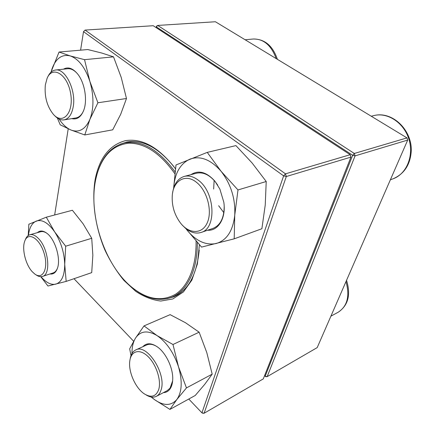 <?xml version="1.0" encoding="UTF-8"?>
<svg xmlns="http://www.w3.org/2000/svg" width="435" height="435" viewBox="0 0 435 435"><rect width="100%" height="100%" fill="white"/><g stroke="black" fill="none" stroke-linecap="round" stroke-linejoin="round"><path stroke-width="0.65" d="M264.562 375.671L265.176 376.253L352.682 155.3L156.306 26.872L156.518 26.214L157.704 25.437L354.318 153.473L406.997 137.895L215.407 21.75L157.704 25.437L156.306 26.872L156.149 27.622M267.155 376.65L317.202 347.603L407.687 140.086L355.074 155.877L267.155 376.65L265.176 376.253L265.741 376.71L267.155 376.65M352.682 155.3L355.074 155.877L354.318 153.473L352.682 155.3M406.997 137.895L407.687 140.086M130.13 359.163L130.527 357.157C131.468 353.563 133.202 351.165 135.731 349.952C146.84 343.248 166.741 373.931 161.091 389.901C160.145 393.012 158.59 395.143 156.421 396.307C153.381 397.797 149.896 397.307 145.975 394.839M158.737 389.445C161.494 380.446 156.214 364.318 147.954 356.466C139.733 348.457 131.185 350.779 129.842 360.691C128.02 371.392 135.551 388.493 144.648 394.066C151.456 398.003 156.154 396.459 158.737 389.445M25.116 240.24L25.36 239.652C26.361 236.993 27.856 235.368 29.836 234.775C32.462 234.112 35.3 235.33 38.356 238.434C48.535 248.254 51.254 274.615 42.494 276.426C40.52 277.035 38.372 276.519 36.061 274.871L35.534 274.518M32.282 271.75L34.778 274.017C42.94 280.271 48.731 268.123 44.071 253.192C39.634 238.195 28.068 231.333 24.768 241.077C21.674 248.766 25.594 264.703 32.282 271.75M47.768 76.951C49.644 72.775 52.238 70.465 55.549 70.019C65.37 68.099 76.294 90.469 73.227 106.678C71.797 114.481 68.741 118.88 64.065 119.87C60.791 120.316 57.578 118.82 54.413 115.4M45.332 84.95C44.348 96.575 47.013 106.357 53.326 114.291C62.765 125.302 74.037 112.882 70.655 93.634C67.588 74.293 52.434 65.049 47.1 78.316L45.332 84.95M172.63 192.77C174.038 183.875 177.926 178.421 184.293 176.398C188.872 175.278 193.586 176.577 198.431 180.302C215.194 192.4 216.706 228.652 201.106 232.437C195.897 234.014 190.633 232.578 185.315 228.125L182.357 225.183M196.528 182.357C185.587 173.26 173.304 180.498 172.282 195.342C171.64 205.668 174.435 214.966 180.65 223.231C189.35 234.296 202.498 234.383 207.403 222.448C212.503 210.692 207.044 190.525 196.528 182.357M98.147 170.661C103.356 155.192 112.279 145.915 124.916 142.827C141.897 139.945 158.617 149.618 175.066 171.847M197.305 242.458C197.675 270.157 186.919 291.298 171.662 297.252C159.433 301.689 146.867 298.916 133.947 288.938M196.071 241.066C196.587 266.095 188.246 286.154 175.381 294.348C161.483 301.966 146.861 299.514 131.522 286.997C104.215 264.578 87.625 213.242 96.091 177.915L97.206 173.619C102.888 155.088 113.404 144.947 128.755 143.213C144.768 142.952 160.134 153.109 174.848 173.679M350.17 154.702L153.24 25.719L85.07 30.075L285.485 173.837L350.17 154.702L350.61 155.92L350.931 157.122L286.322 176.512L204.113 413.25L263.284 378.901L350.931 157.122L350.17 154.702M199.404 244.774L197.365 264.061L191.862 280.102L183.439 291.918L172.82 298.954L160.792 301.036C152.348 300.058 143.969 296.8 135.66 291.276L123.953 280.439C116.71 271.603 110.408 261.571 105.047 250.342C95.281 227.271 91.551 201.204 95.183 179.323C99.495 157.758 109.62 144.866 125.541 140.646C142.343 138.058 158.982 147.432 175.457 168.753M188.774 399.036L201.927 412.831L283.631 175.876L83.515 31.646L80.595 50.166M68.213 128.831L54.658 214.982M73.999 278.715L133.632 341.23M166.996 298.714L173.647 296.871C188.252 290.482 196.778 274.887 199.225 250.103M174 166.774C158.215 147.503 142.473 139.26 126.775 142.038L120.223 144.197M202.71 413.228L204.113 413.25L201.927 412.831L202.71 413.228M286.322 176.512L285.485 173.837L283.631 175.876L286.322 176.512M85.07 30.075L83.515 31.646L85.07 30.075M63.418 69.187C68.126 66.533 72.939 68.23 77.865 74.282C84.776 83.009 87.571 100.142 83.803 110.109C81.079 117.053 77.071 119.891 71.77 118.619M59.127 119.059C62.678 124.497 66.626 128.146 70.959 130.011C79.018 132.985 85.325 129.44 89.898 119.386C93.971 108.418 93.965 95.749 89.871 81.378C85.162 67.403 78.599 58.91 70.193 55.903C61.928 54.022 55.865 58.35 52.004 68.888L51.058 72.134M57.349 118.021L60.204 124.807L70.959 130.011L84.776 134.953L112.719 129.82L120.707 114.247L126.476 98.506L97.913 102.763L89.871 81.378L84.531 59.671L70.193 55.903L59.051 52.031L50.917 72.264M126.476 98.506L121.256 77.512L113.524 56.844L84.531 59.671M84.776 134.953L89.898 119.386L97.913 102.763M113.524 56.844L101.67 53.01L87.783 49.547L59.051 52.031M64.065 119.87L75.918 117.945C79.154 117.363 81.709 114.954 83.58 110.718M77.446 73.743C74.244 70.117 70.981 68.447 67.653 68.741L55.549 70.019M190.938 174.663C198.648 169.764 206.674 171.983 215.02 181.33L219.887 189.116L223.818 202.237C226.216 218.082 218.212 231.164 207.604 230.224M266.225 181.509L265.236 205.021L261.881 228.739L234.199 238.831L201.557 247.102L186.283 229.174C195.451 240.772 205.412 245.563 216.157 243.54C226.776 240.359 232.975 230.893 234.748 215.14C235.514 198.768 230.952 184.141 221.067 171.265C210.714 159.493 200.317 155.458 189.872 159.161C180.095 163.799 174.691 173.434 173.663 188.078L175.99 164.974L207.245 152.38L235.922 145.6L252.11 162.989L266.225 181.509L237.988 189.943L221.067 171.265L207.245 152.38M173.918 210.214L174.31 211.426M234.199 238.831L234.748 215.14L237.988 189.943M223.818 212.655L218.647 205.722M213.645 189.051L214.15 180.416M217.712 185.131L215.325 181.792C209.23 174.658 202.917 171.809 196.392 173.244L184.293 176.398M201.106 232.437L212.938 228.413C220.23 225.45 223.981 218.234 224.199 206.761M142.827 346.722C146.579 342.677 151.554 342.829 157.747 347.168C166.393 353.405 173.538 369.087 172.679 380.19C172.439 383.953 171.504 386.949 169.878 389.173C168.198 391.391 166.045 392.544 163.419 392.631M151.375 397.041L154.583 399.678C163.718 406.051 171.14 405.996 176.844 399.515C182.02 392.011 182.575 381.109 178.508 366.808C173.706 352.551 166.534 342.138 156.997 335.57C147.568 330.04 140.402 330.888 135.497 338.125C133.094 342.079 131.925 347.201 131.99 353.481M151.065 396.986L154.583 399.678L169.927 409.411L195.239 395.475L204.673 384.409L212.188 374.154L206.794 352.6L199.143 332.199L185.506 322.743L170.134 314.652L144.023 325.902L135.497 338.125L129.657 348.859L131.022 355.547M199.143 332.199L172.983 344.498L156.997 335.57L144.023 325.902M212.188 374.154L186.463 387.906L178.508 366.808L172.983 344.498M169.927 409.411L176.844 399.515L186.463 387.906M156.421 396.307L167.214 390.641L170.047 388.161L172.63 380.886M157.204 346.771C153.245 344.243 149.732 343.639 146.671 344.966L135.731 349.952M37.388 232.66C40.058 230.262 43.293 230.523 47.105 233.454C55.114 239.484 60.873 258.423 57.572 267.895C56.039 272.457 53.5 274.48 49.949 273.974M40.993 276.682C46.072 282.625 50.977 285.121 55.713 284.158C61.585 282.282 64.592 275.687 64.728 264.36C64.288 252.588 60.938 241.768 54.679 231.904C48.209 222.753 42.054 219.153 36.208 221.105C31.918 223.063 29.33 227.831 28.444 235.4M40.749 276.682L47.959 286.018L66.169 281.401L91.714 272.625L92.851 255.253L91.725 238.288L83.112 223.813L72.395 210.268L46.306 217.201L28.857 224.226L28.204 235.563M91.725 238.288L65.68 246.205L54.679 231.904L46.306 217.201M66.169 281.401L64.728 264.36L65.68 246.205M42.494 276.426L53.173 272.908C55.06 272.267 56.512 270.652 57.518 268.074M46.958 233.339C44.685 231.757 42.586 231.224 40.656 231.746L29.836 234.775M330.904 316.174L338.278 312.172C347.396 306.158 349.968 295.963 345.983 281.592M276.187 58.594C271.304 45.381 263.692 38.856 253.339 39.009C264.757 39.03 272.778 45.805 277.399 59.329M390.38 179.78L392.919 178.867C406.333 174.228 414.076 156.203 409.009 139.553C404.104 122.849 387.732 112.051 373.975 115.563L371.245 116.221M338.278 312.172C348.207 305.381 350.963 294.761 346.548 280.303M245.117 39.759L253.339 39.009M392.919 178.867C404.3 173.978 410.422 164.571 411.282 150.646C411.847 129.521 392.076 110.876 373.975 115.563M171.662 297.252L177.98 294.664M124.916 142.827L131.604 141.473"/></g></svg>
